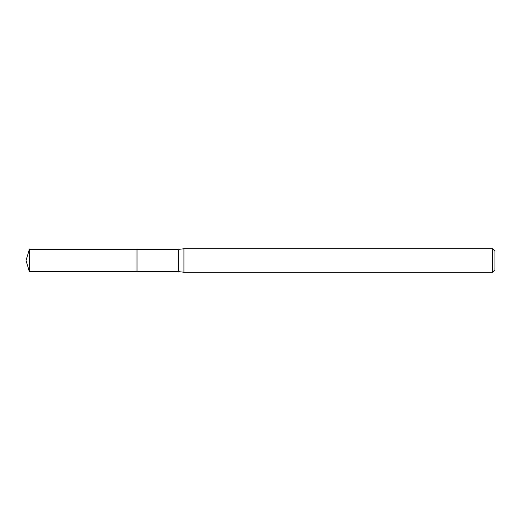 <?xml version="1.0" encoding="UTF-8"?>
<svg xmlns="http://www.w3.org/2000/svg" width="521" height="521" viewBox="0 0 521 521"><rect width="100%" height="100%" fill="white"/><g stroke="black" fill="none" stroke-linecap="round" stroke-linejoin="round"><path stroke-width="0.78" d="M178.442 271.63L137.023 271.63L137.023 249.37L178.442 249.37L183.913 248.778L492.606 248.778L494.95 251.122L494.95 269.878L492.606 272.223L183.913 272.223L178.442 271.63L178.442 249.37M183.913 272.223L183.913 248.778M492.606 272.223L492.606 248.778M29.352 271.636L29.352 249.364L137.023 249.364L137.023 271.636L29.352 271.636L26.05 260.5L29.352 249.364"/></g></svg>
